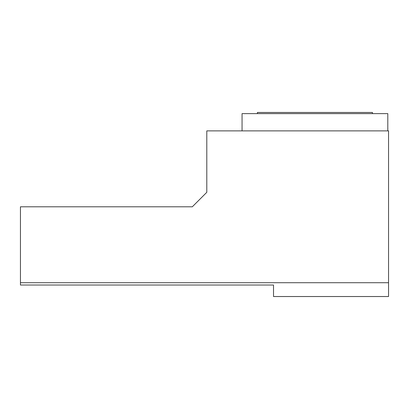 <?xml version="1.0" encoding="UTF-8"?>
<svg xmlns="http://www.w3.org/2000/svg" width="409" height="409" viewBox="0 0 409 409"><rect width="100%" height="100%" fill="white"/><g stroke="black" fill="none" stroke-linecap="round" stroke-linejoin="round"><path stroke-width="0.61" d="M20.45 285.022L273.519 285.022L273.519 296.525L388.55 296.525L388.55 282.721L20.45 282.721L20.45 285.022M20.45 282.721L20.45 206.801L192.307 206.801L206.801 192.307L206.801 130.88L388.55 130.88L388.55 282.721M257.399 113.625L257.399 112.475L372.461 112.475L372.461 113.625M242.056 130.88L242.056 113.625L387.804 113.625L387.804 130.88"/></g></svg>
